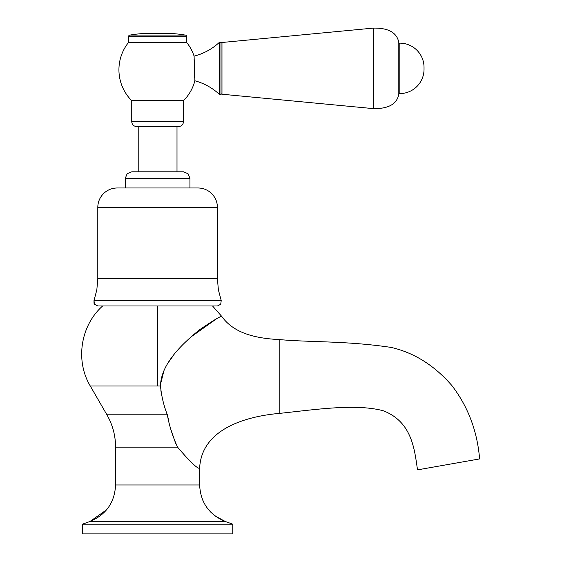 <?xml version="1.0" encoding="UTF-8"?>
<svg xmlns="http://www.w3.org/2000/svg" width="562" height="562" viewBox="0 0 562 562"><rect width="100%" height="100%" fill="white"/><g stroke="black" fill="none" stroke-linecap="round" stroke-linejoin="round"><path stroke-width="0.84" d="M160.521 386.017L160.577 386.993L160.521 386.017C160.69 362.567 185.664 341.141 199.348 329.922C213.441 320.298 220.929 315.823 221.807 316.483C234.846 334.748 258.956 338.521 279.834 339.631L279.834 413.358C247.048 416.168 201.308 428.511 199.636 468.364C197.15 468.567 189.787 461.493 177.557 447.155C172.562 436.133 169.155 425.35 167.343 414.791C163.725 405.56 161.442 395.964 160.507 386.017L90.292 386.017C75.083 360.727 80.521 325.503 102.649 305.981C80.521 325.503 75.083 360.727 90.292 386.017L106.913 414.805C112.639 424.816 115.526 435.592 115.575 447.134L177.557 447.134M160.894 390.471L161.182 392.69L160.894 390.471M221.245 316.701L221.807 316.483C234.846 334.748 258.956 338.521 279.834 339.631C312.535 342.455 346.143 340.776 391.11 347.407C414.124 352.697 434.384 365.412 451.89 385.567C468.048 406.649 477.293 431.103 479.611 458.922L417.524 469.867L479.611 458.922M417.524 469.867C414.475 449.509 412.143 421.893 383.263 410.752C355.872 403.523 317.284 409.34 279.834 413.358L279.834 341.043L279.834 413.358C247.048 416.168 201.308 428.511 199.636 468.364L199.636 484.978L115.575 484.978L115.575 447.134L115.575 484.978C114.697 502.47 106.19 514.623 90.053 521.431L82.438 524.198L232.773 524.198L232.773 533.9L82.438 533.9L82.438 524.198M177.557 447.113L177.22 446.509M175.653 443.383L170.974 429.768M168.635 420.299L168.059 417.77M160.528 384.204L164.188 369.796M167.778 363.298L174.03 354.58M190.687 337.158L216.433 318.879M131.74 171.81L127.174 173.707L125.277 178.28L127.174 173.707L131.74 171.81L183.472 171.81L188.038 173.707L189.935 178.28L189.935 187.975M117.198 187.975C111.873 188.059 107.3 189.949 103.478 193.658C99.769 197.48 97.872 202.053 97.795 207.378C97.872 202.053 99.769 197.48 103.478 193.658C107.3 189.949 111.873 188.059 117.198 187.975L198.021 187.975C203.339 188.059 207.912 189.949 211.733 193.658C215.443 197.48 217.339 202.053 217.417 207.378L217.417 278.724L97.795 278.724L96.84 289.809L93.995 300.572L221.217 300.572L218.372 289.809L217.417 278.724M217.417 305.981L220.718 304.267L221.217 300.572L220.718 304.267L217.417 305.981L97.795 305.981L94.493 304.267L93.995 300.572C93.945 303.318 94.114 304.548 94.493 304.267L97.795 305.981M177.002 171.81L177.002 126.555L178.618 126.555L136.594 126.555C133.644 126.267 132.028 124.652 131.74 121.701L131.74 100.689L183.472 100.689A43.674 43.674 0 0 0 194.873 80.78L194.094 56.144A43.674 43.674 0 0 0 186.998 42.867A0.969 0.969 90 0 0 186.233 42.494M186.998 42.867L128.213 42.867A43.674 43.674 0 0 0 131.74 100.689L131.74 121.701C132.028 124.652 133.644 126.267 136.594 126.555M128.213 42.867A0.969 0.969 -90 0 1 128.979 42.494A0.969 0.969 -90 0 0 128.213 42.867M128.508 42.494L128.508 36.678L128.508 42.494L186.703 42.494L186.703 36.678A1.616 1.616 0 0 0 185.088 35.062A126.71 126.71 0 0 0 163.949 33.284L151.262 33.284A126.71 126.71 0 0 0 130.124 35.062A1.616 1.616 0 0 0 128.508 36.678L186.703 36.678M151.262 33.284A126.71 126.71 0 0 0 130.124 35.062L185.088 35.062L130.124 35.062A1.616 1.616 0 0 0 128.508 36.678M194.691 77.879L194.55 75.357M194.22 67.096L194.213 66.639M194.101 60.282L194.094 58.898L194.101 60.282M219.229 94.226L219.229 42.494L221.007 42.494L221.007 94.226A0.969 0.969 180 0 0 221.976 93.257A0.969 0.969 180 0 1 221.007 94.226L219.229 94.226A58.286 58.286 0 0 0 194.873 80.78M219.229 42.494A58.286 58.286 0 0 1 194.094 56.144M221.007 42.494A0.969 0.969 0 0 1 221.976 43.464A0.969 0.969 0 0 0 221.007 42.494M424.029 67.391L424.029 69.33L424.029 67.391A24.25 24.25 0 0 0 399.779 43.141L398.809 43.141L398.809 42.494L398.809 94.226C396.976 104.047 388.504 108.845 373.386 108.621L221.976 94.226L221.976 42.494L373.386 28.1L221.976 42.494M398.809 42.494C396.976 32.673 388.504 27.875 373.386 28.1C388.504 27.875 396.976 32.673 398.809 42.494M373.386 28.1L373.386 108.621C388.504 108.845 396.976 104.047 398.809 94.226L398.809 93.58L399.779 93.58A24.25 24.25 0 0 0 424.029 69.33M138.21 126.555L138.21 171.81M398.809 93.58L399.779 93.58L399.779 43.141M214.867 515.797L225.158 521.431L90.053 521.431L106.569 509.839M167.343 414.805L106.913 414.805L90.292 386.017M157.606 305.981L157.606 386.017M125.277 178.28L125.277 179.896L125.277 178.28L189.935 178.28L188.038 173.707L183.472 171.81M97.795 278.724L97.795 207.378L217.417 207.378C217.339 202.053 215.443 197.48 211.733 193.658C207.912 189.949 203.339 188.059 198.021 187.975M183.472 100.689L183.472 121.701C183.184 124.652 181.568 126.267 178.618 126.555C181.568 126.267 183.184 124.652 183.472 121.701L131.74 121.701M201.842 497.883L203.289 501.416M207.547 508.455L211.143 512.551M199.636 484.978C200.515 502.47 209.022 514.623 225.158 521.431L232.773 524.198M221.807 316.483L212.562 305.981M125.277 179.896L125.277 187.975L125.277 179.896M221.217 300.572L218.372 289.809"/></g></svg>
